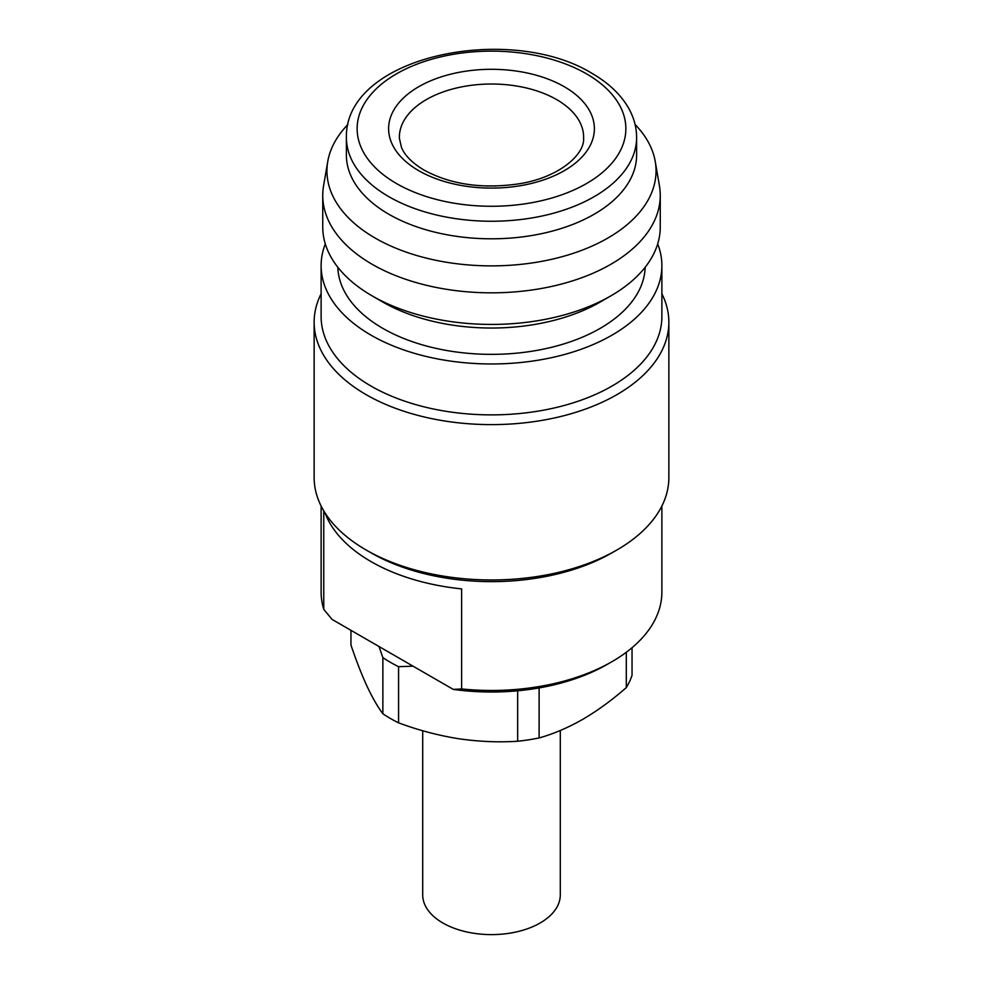 <?xml version="1.0" encoding="UTF-8"?>
<svg xmlns="http://www.w3.org/2000/svg" width="983" height="983" viewBox="0 0 983 983"><rect width="100%" height="100%" fill="white"/><g stroke="black" fill="none" stroke-linecap="round" stroke-linejoin="round"><path stroke-width="1.47" d="M422.702 730.738L422.702 894.899A68.798 39.713 0 0 0 442.854 922.976A68.798 39.713 0 0 0 517.832 931.589A68.798 39.713 0 0 0 560.298 894.899L560.298 730.492M350.956 630.312L350.956 645.008C356.202 660.588 361.523 674.252 366.905 685.974C372.299 697.475 377.619 706.74 382.866 713.769A142.965 82.535 0 0 0 390.411 718.475A142.965 82.535 0 0 0 398.57 722.837C418.18 730.136 438.025 735.395 458.115 738.638C478.254 741.624 498.111 742.497 517.66 741.256L517.66 690.791M382.866 713.769L382.866 657.602A142.965 82.535 0 0 0 390.411 662.321A142.965 82.535 0 0 0 398.57 666.683L398.57 722.837M321.122 293.757A177.358 102.392 0 0 0 314.142 322.215L314.142 477.566A177.358 102.392 0 0 0 366.081 549.976L371.033 552.827A170.378 98.361 0 0 0 371.033 552.827A170.378 98.361 0 0 0 611.979 552.827L616.919 549.976A177.358 102.392 0 0 0 668.858 477.566L668.858 322.215A177.358 102.392 0 0 0 661.878 293.757M321.122 506.024L321.122 592.098A170.378 98.361 0 0 0 323.763 609.362L332.094 619.425L453.286 689.402A163.928 94.638 0 0 0 607.408 664.287L611.979 661.657A170.378 98.361 0 0 1 461.617 688.936L461.617 588.891A170.378 98.361 180 0 1 371.033 561.6A170.378 98.361 180 0 1 324.955 512.77M611.979 661.657A170.378 98.361 0 0 0 661.878 592.098L661.878 506.024M371.021 552.827L366.081 549.976A177.358 102.392 0 0 0 366.094 549.976A177.358 102.392 0 0 0 616.919 549.976M314.142 322.215A177.358 102.392 0 0 0 366.094 394.625A177.358 102.392 0 0 0 559.376 416.829A177.358 102.392 0 0 0 668.858 322.215M325.312 243.944A170.378 98.361 0 0 0 321.122 265.607L321.122 316.514A170.378 98.361 0 0 0 371.033 386.073A170.378 98.361 0 0 0 556.697 407.392A170.378 98.361 0 0 0 661.878 316.514L661.878 265.607A170.378 98.361 0 0 0 657.688 243.944M321.122 265.607A170.378 98.361 0 0 0 371.033 335.166A170.378 98.361 0 0 0 556.697 356.485A170.378 98.361 0 0 0 661.878 265.607M337.82 267.241A153.717 88.74 0 0 0 382.805 328.359A153.717 88.74 0 0 0 549.018 347.908A153.717 88.74 0 0 0 645.18 267.241M347.908 124.497A164.542 94.995 0 0 0 327.769 161.445L323.579 185.713A168.757 97.428 0 0 0 322.743 195.396L322.743 226.999A168.757 97.428 0 0 0 372.164 295.883L382.805 302.039A153.717 88.74 0 0 0 600.195 302.039L610.836 295.883A168.757 97.428 0 0 0 660.257 226.999L660.257 195.396A168.757 97.428 0 0 0 659.421 185.713L655.231 161.445A164.542 94.995 0 0 0 635.092 124.497M382.805 302.039L372.164 295.883A168.757 97.428 0 0 0 372.164 295.895A168.757 97.428 0 0 0 610.836 295.883M322.743 195.396A168.757 97.428 0 0 0 372.164 264.292A168.757 97.428 0 0 0 556.083 285.414A168.757 97.428 0 0 0 660.257 195.396M327.769 161.445A164.542 94.995 0 0 0 375.15 238.058A164.542 94.995 0 0 0 561.957 256.735A164.542 94.995 0 0 0 655.231 161.445M388.887 214.269A145.115 83.776 0 0 0 547.027 232.43A145.115 83.776 0 0 0 636.615 155.031L636.615 137.473A145.115 83.776 180 0 1 547.027 214.872A145.115 83.776 180 0 1 388.887 196.711A145.115 83.776 180 0 1 346.385 137.473L346.385 155.031A145.115 83.776 0 0 0 388.887 214.269M323.763 510.853L323.763 609.362M461.617 688.936L453.286 689.402M517.66 741.256A142.965 82.535 0 0 0 539.114 737.938C553.331 733.982 567.867 727.789 582.71 719.359C597.394 710.77 611.918 700.191 626.294 687.609L626.294 652.257M539.114 687.928L539.114 737.938M413.081 666.179L398.57 666.683M382.866 657.602L378.971 646.495M632.044 647.699L632.044 675.223A142.965 82.535 0 0 1 626.294 687.609M487.224 186.057A32.464 19.291 180 0 1 495.776 186.057M396.493 183.551A134.364 77.571 0 0 0 586.507 183.551A134.364 77.571 0 0 0 586.507 73.848A134.364 77.571 0 0 0 396.493 73.848A134.364 77.571 0 0 0 396.493 183.551M583.607 138.345A92.132 53.193 0 0 0 556.648 99.602A92.132 53.193 0 0 0 455.338 88.286A92.132 53.193 0 0 0 399.393 138.345L401.433 147.29C404.591 155.302 412.16 162.92 424.14 170.157C450.779 184.546 482.358 189.105 518.852 183.833C558.934 177.616 584.713 154.589 583.607 138.345M564.242 86.701A102.871 59.385 180 0 1 564.242 170.698A102.871 59.385 180 0 1 418.758 170.698A102.871 59.385 180 0 1 418.758 86.701A102.871 59.385 180 0 1 564.242 86.701M636.615 137.473C636.554 126.524 633.482 116.055 627.4 106.09C619.474 93.324 607.629 82.388 591.889 73.307C509.759 22.842 344.886 55.712 346.385 137.473"/></g></svg>
